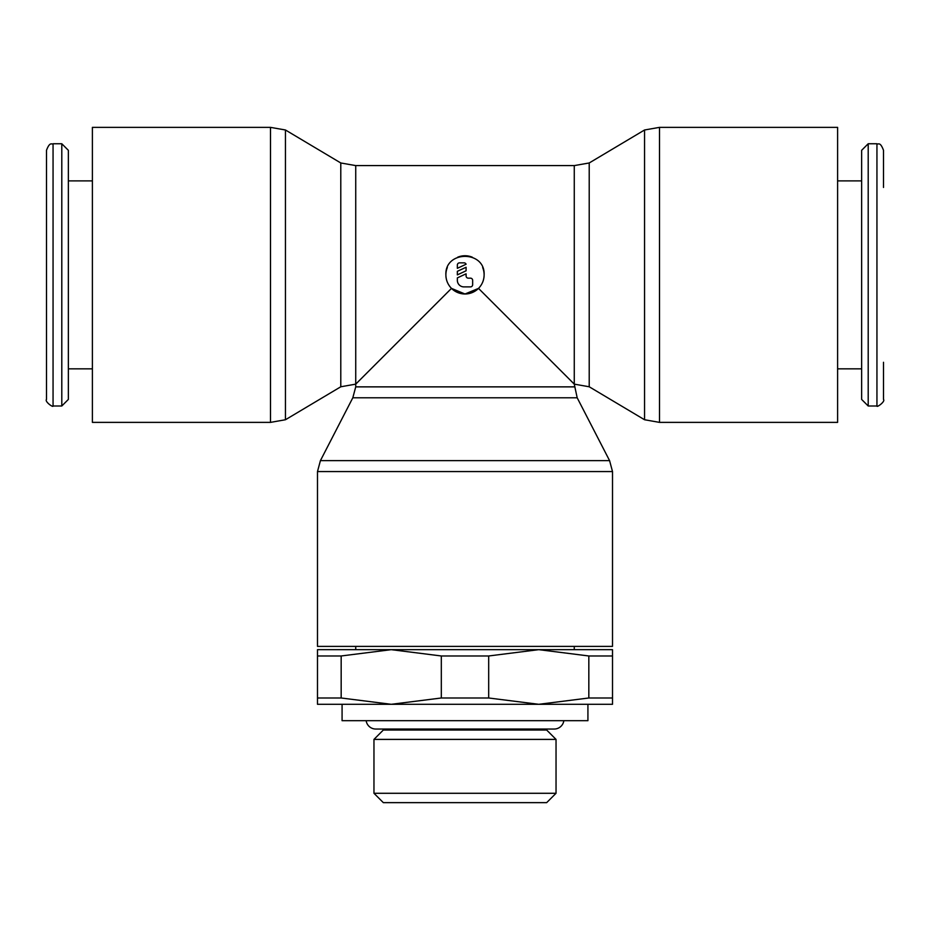 <?xml version="1.0" encoding="UTF-8"?>
<svg xmlns="http://www.w3.org/2000/svg" width="930" height="930" viewBox="0 0 930 930"><rect width="100%" height="100%" fill="white"/><g stroke="black" fill="none" stroke-linecap="round" stroke-linejoin="round"><path stroke-width="1.4" d="M270.502 127.364L270.502 422.383L92.396 422.383L92.396 127.364L270.502 127.364L285.452 129.991L340.787 162.971L355.737 165.598L574.263 165.598L589.213 162.971L644.548 129.991L659.498 127.364L837.605 127.364L837.605 422.383L659.498 422.383L644.548 419.744L589.213 386.775L574.263 384.137L577.193 397.796L609.58 460.629L320.42 460.629L352.807 397.796L355.737 386.868L574.263 386.868M644.548 129.991L644.548 419.744M589.213 162.971L589.213 386.775M340.787 162.971L340.787 386.775L285.452 419.744L270.502 422.383M285.452 129.991L285.452 419.744M883.5 362.281L883.5 399.435C885.581 401.493 876.525 407.956 876.944 405.992L868.202 405.992L861.645 399.435L861.645 150.311L868.202 143.755L876.944 143.755L876.944 405.992M868.202 143.755L868.202 405.992M837.605 180.897L861.645 180.897M861.645 368.838L837.605 368.838M53.057 405.992C53.475 407.956 44.419 401.493 46.5 399.435L46.5 150.311C49.941 141.139 51.813 144.813 53.057 143.755L61.799 143.755L68.355 150.311L68.355 399.435L61.799 405.992L53.057 405.992L53.057 143.755M61.799 405.992L61.799 143.755M92.396 368.838L68.355 368.838M68.355 180.897L92.396 180.897M355.737 165.598L355.737 386.868M538.761 649.663L391.239 649.663L441.32 655.976L488.68 655.976L538.761 649.663L588.83 655.976L612.51 655.976L612.51 649.663L538.761 649.663L574.263 649.663L574.263 646.385M355.737 646.385L355.737 649.663L391.239 649.663L317.49 649.663L317.49 655.976L341.171 655.976L391.239 649.663M609.58 460.629L612.51 471.557L612.51 646.385L317.49 646.385L317.49 471.557L320.42 460.629M577.193 397.796L352.807 397.796M317.49 655.976L317.49 704.301L391.239 704.301L342.077 704.301L342.077 720.692L587.923 720.692L587.923 704.301L538.761 704.301L612.51 704.301L612.51 697.988L588.83 697.988L538.761 704.301L488.68 697.988L441.32 697.988L391.239 704.301L538.761 704.301M391.239 704.301L341.171 697.988L317.49 697.988M383.323 729.039L383.323 730.038L373.965 739.397L373.965 793.29L383.323 802.637L546.677 802.637L556.035 793.29L556.035 739.397L546.677 730.038L546.677 729.039M366.153 720.692A9.73 9.73 0 0 0 375.778 729.039L554.222 729.039A9.73 9.73 0 0 0 563.847 720.692M876.944 143.755C878.315 144.859 880.071 141.128 883.5 150.311L883.5 187.453M340.787 386.775L355.737 384.137L451.48 288.393C447.842 284.627 445.97 280.128 445.877 274.873C444.691 250.205 485.309 250.205 484.123 274.873C484.03 280.128 482.159 284.627 478.52 288.393L574.263 384.137L574.263 165.598M478.52 288.393L465 293.996L451.48 288.393A19.123 19.123 0 0 0 478.52 288.393M482.658 267.549A19.123 19.123 0 0 1 482.658 282.197M447.342 282.197A19.123 19.123 0 0 1 447.342 267.549M457.351 265.038A2.186 2.186 0 0 1 459.536 262.853L463.907 262.853A2.186 2.186 0 0 1 466.093 264.236L457.351 268.317L457.351 265.038M470.464 278.151A2.186 2.186 0 0 1 472.649 280.337L472.649 284.708A2.186 2.186 0 0 1 470.464 286.893L463.907 286.893A6.556 6.556 0 0 1 457.351 280.337L457.351 277.884L466.093 273.815L466.093 275.966A2.186 2.186 0 0 0 468.278 278.151L470.464 278.151M466.093 267.259L466.093 270.793L457.351 274.873L457.351 271.328L466.093 267.259M457.676 257.203A19.123 19.123 0 0 1 472.324 257.203M373.965 793.29L556.035 793.29M373.965 739.397L556.035 739.397M383.323 730.038L546.677 730.038M341.171 697.988L341.171 655.976M612.51 697.988L612.51 655.976M588.83 655.976L588.83 697.988M488.68 697.988L488.68 655.976M441.32 655.976L441.32 697.988M659.498 127.364L659.498 422.383M612.51 471.557L317.49 471.557"/></g></svg>
